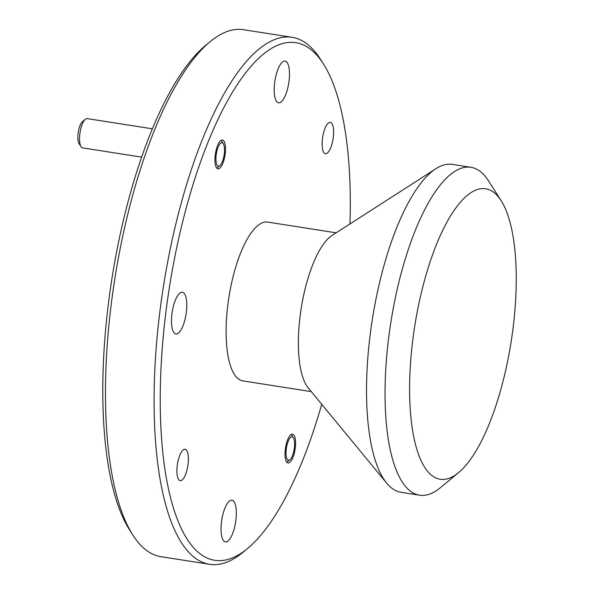 <?xml version="1.0" encoding="UTF-8"?>
<svg xmlns="http://www.w3.org/2000/svg" width="594" height="594" viewBox="0 0 594 594"><rect width="100%" height="100%" fill="white"/><g stroke="black" fill="none" stroke-linecap="round" stroke-linejoin="round"><path stroke-width="0.89" d="M292.099 37.311L243.503 29.7A266.706 88.588 98.9 0 0 234.125 29.707A266.706 88.588 98.9 0 0 210.038 41.751A266.706 88.588 98.9 0 0 114.716 279.492A266.706 88.588 98.9 0 0 132.804 534.986A266.706 88.588 98.9 0 0 160.981 556.689L209.585 564.3A266.706 88.588 -81.1 0 1 161.278 300.913A266.706 88.588 -81.1 0 1 282.729 37.318A266.706 88.588 -81.1 0 1 292.099 37.311A266.706 88.588 -81.1 0 1 320.285 59.014L323.463 64.004A261.961 87.014 98.9 0 0 286.583 42.694A261.961 87.014 98.9 0 0 165.533 315.162A261.961 87.014 98.9 0 0 223.945 560.298A261.961 87.014 98.9 0 0 247.609 548.47A261.961 87.014 98.9 0 0 321.725 404.284M349.963 223.945A261.961 87.014 98.9 0 0 323.463 64.004M247.609 548.47L243.05 552.249A266.706 88.588 -81.1 0 1 218.956 564.293A266.706 88.588 -81.1 0 1 209.585 564.3M445.351 479.224A146.985 48.819 98.9 0 0 458.627 472.586A146.985 48.819 98.9 0 0 511.159 341.565A146.985 48.819 98.9 0 0 501.195 200.765A146.985 48.819 98.9 0 0 480.501 188.803A146.985 48.819 98.9 0 0 412.578 341.684A146.985 48.819 98.9 0 0 445.351 479.224M458.627 472.586L440.399 487.696A165.949 55.123 -81.1 0 1 425.415 495.196A165.949 55.123 -81.1 0 1 419.579 495.203A165.949 55.123 -81.1 0 1 389.523 331.311A165.949 55.123 -81.1 0 1 465.095 167.3A165.949 55.123 -81.1 0 1 470.923 167.293A165.949 55.123 -81.1 0 1 488.461 180.799L501.195 200.765M329.781 122.349A15.882 5.279 98.9 0 0 322.549 138.046A15.882 5.279 98.9 0 0 325.423 153.735A15.882 5.279 98.9 0 0 325.98 153.735A15.882 5.279 98.9 0 0 333.219 138.031A15.882 5.279 98.9 0 0 330.338 122.349A15.882 5.279 98.9 0 0 329.781 122.349M184.541 449.264A15.882 5.279 98.9 0 0 177.309 464.961A15.882 5.279 98.9 0 0 180.182 480.65A15.882 5.279 98.9 0 0 180.739 480.65A15.882 5.279 98.9 0 0 187.979 464.946A15.882 5.279 98.9 0 0 185.098 449.264A15.882 5.279 98.9 0 0 184.541 449.264M292.048 434.155A14.583 4.841 98.9 0 0 285.41 448.567A14.583 4.841 98.9 0 0 288.053 462.964A14.583 4.841 98.9 0 0 288.565 462.964A14.583 4.841 98.9 0 0 295.203 448.552A14.583 4.841 98.9 0 0 292.56 434.155A14.583 4.841 98.9 0 0 292.048 434.155M221.963 140.036A14.583 4.841 98.9 0 0 215.325 154.44A14.583 4.841 98.9 0 0 217.961 168.837A14.583 4.841 98.9 0 0 218.473 168.837A14.583 4.841 98.9 0 0 225.111 154.433A14.583 4.841 98.9 0 0 222.475 140.028A14.583 4.841 98.9 0 0 221.963 140.036M284.355 61.085A21.102 7.009 98.9 0 0 274.747 81.935A21.102 7.009 98.9 0 0 278.571 102.769A21.102 7.009 98.9 0 0 279.314 102.769A21.102 7.009 98.9 0 0 288.922 81.92A21.102 7.009 98.9 0 0 285.098 61.085A21.102 7.009 98.9 0 0 284.355 61.085M181.653 292.248A21.102 7.009 98.9 0 0 172.045 313.097A21.102 7.009 98.9 0 0 175.869 333.939A21.102 7.009 98.9 0 0 176.611 333.939A21.102 7.009 98.9 0 0 186.219 313.083A21.102 7.009 98.9 0 0 182.395 292.248A21.102 7.009 98.9 0 0 181.653 292.248M231.214 500.222A21.102 7.009 98.9 0 0 221.607 521.072A21.102 7.009 98.9 0 0 225.43 541.914A21.102 7.009 98.9 0 0 226.166 541.914A21.102 7.009 98.9 0 0 235.773 521.057A21.102 7.009 98.9 0 0 231.957 500.222A21.102 7.009 98.9 0 0 231.214 500.222M311.293 391.617L242.827 380.895A80.368 26.693 -81.1 0 1 228.274 301.529A80.368 26.693 -81.1 0 1 264.872 222.104A80.368 26.693 -81.1 0 1 267.694 222.097L336.159 232.818M419.579 495.203L401.061 492.3A165.949 55.123 -81.1 0 1 386.694 483.174A165.949 55.123 -81.1 0 1 372.275 319.817A165.949 55.123 -81.1 0 1 435.937 168.689A165.949 55.123 -81.1 0 1 446.569 164.404A165.949 55.123 -81.1 0 1 452.405 164.397L470.923 167.293M386.694 483.174L308.145 387.793A80.368 26.693 -81.1 0 1 301.158 308.687A80.368 26.693 -81.1 0 1 331.994 235.491L435.937 168.689M132.804 534.986L129.618 529.996A261.961 87.014 -81.1 0 1 111.858 279.039A261.961 87.014 -81.1 0 1 205.479 45.53L210.038 41.751M288.892 460.268A11.85 3.935 98.9 0 0 289.961 459.734A11.85 3.935 98.9 0 0 294.193 449.168A11.85 3.935 98.9 0 0 293.391 437.815A11.85 3.935 98.9 0 0 291.721 436.85A11.85 3.935 98.9 0 0 286.249 449.175A11.85 3.935 98.9 0 0 288.892 460.268M152.376 128.816L87.199 118.607A14.82 4.923 98.9 0 0 86.679 118.607A14.82 4.923 98.9 0 0 85.336 119.275A14.82 4.923 98.9 0 0 80.041 132.484A14.82 4.923 98.9 0 0 81.044 146.681A14.82 4.923 98.9 0 0 82.611 147.884L141.632 157.128M218.8 166.149A11.85 3.935 98.9 0 0 219.869 165.615A11.85 3.935 98.9 0 0 224.109 155.041A11.85 3.935 98.9 0 0 223.307 143.689A11.85 3.935 98.9 0 0 221.636 142.723A11.85 3.935 98.9 0 0 216.157 155.056A11.85 3.935 98.9 0 0 218.8 166.149M81.044 146.681L79.054 143.562A11.85 3.935 -81.1 0 1 78.252 132.21A11.85 3.935 -81.1 0 1 82.492 121.644L85.336 119.275M293.391 437.815L291.402 434.697M289.961 459.734L287.11 462.095M223.307 143.689L221.317 140.57M219.869 165.615L217.025 167.976"/></g></svg>
